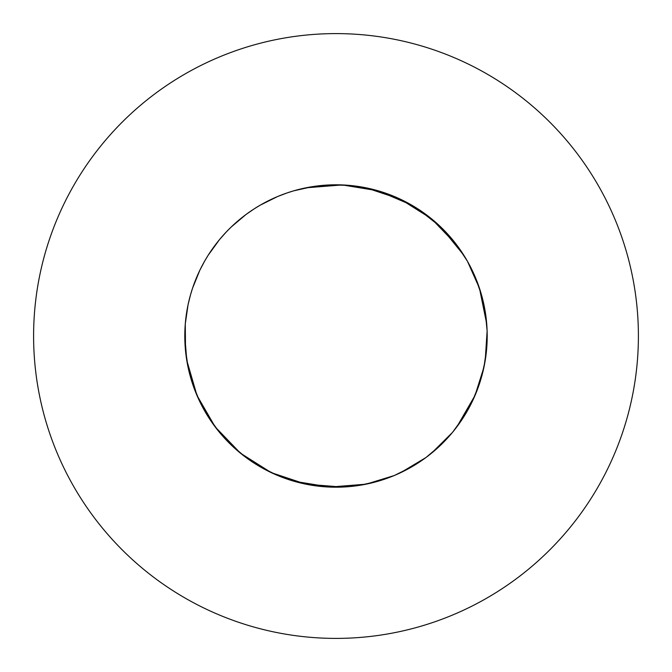<?xml version="1.0" encoding="UTF-8"?>
<svg xmlns="http://www.w3.org/2000/svg" width="672" height="672" viewBox="0 0 672 672"><rect width="100%" height="100%" fill="white"/><g stroke="black" fill="none" stroke-linecap="round" stroke-linejoin="round"><path stroke-width="1.01" d="M348.365 486.696L342.25 487.074L305.911 484.176L271.328 472.668L240.5 453.222L215.216 426.955L196.963 395.413L186.782 360.41L184.8 336A151.2 151.2 0 0 0 336 487.2A151.2 151.2 0 0 0 487.2 336A151.2 151.2 0 0 0 336 184.8A151.2 151.2 0 0 0 184.8 336L185.279 348.012L188.051 367.164L185.548 351.011M638.4 336A302.4 302.4 0 0 0 336 33.6A302.4 302.4 0 0 0 33.6 336A302.4 302.4 0 0 0 336 638.4A302.4 302.4 0 0 0 638.4 336M366.089 187.824L400.672 199.332L431.5 218.778L456.893 245.196M184.8 336.269L185.279 348.012L188.051 367.164L185.279 348.012L184.8 336L186.782 360.41L190.487 377.076L188.076 367.298M188.068 367.256L192.528 383.729L199.802 401.671L196.963 395.413L190.512 377.16L192.528 383.729L199.802 401.671L196.963 395.413L190.512 377.16L192.528 383.729L199.802 401.671M199.844 401.747L208.118 416.674L219.475 432.356L215.216 426.955L204.59 410.785L208.118 416.674L219.475 432.356L215.216 426.955L204.59 410.785L208.118 416.674L219.475 432.356M219.534 432.424L226.212 439.958M226.304 440.059L231.143 444.94L245.927 457.439L240.5 453.222L226.304 440.059L231.143 444.94L245.927 457.439L240.5 453.222L226.304 440.059L231.143 444.94L245.927 457.439M245.994 457.498L260.266 466.864L277.603 475.465L271.328 472.668L254.394 463.285L260.266 466.864L277.603 475.465L271.328 472.668L254.394 463.285L260.266 466.864L277.603 475.465M277.687 475.499L287.095 479.077M287.23 479.119L293.782 481.186L312.682 485.394L305.911 484.176L287.23 479.119L293.782 481.186L312.682 485.394L305.911 484.176L287.23 479.119L293.782 481.186L329.75 487.074L366.089 484.176L394.271 475.524L384.863 479.086L394.271 475.524M322.896 486.629L342.25 487.074L349.104 486.629L342.25 487.074L322.896 486.629L329.75 487.074L349.104 486.629L329.75 487.074L312.766 485.402L322.762 486.62M349.196 486.62L359.192 485.411L349.196 486.62M359.318 485.394L366.089 484.176L384.77 479.119L378.218 481.186L359.318 485.394L366.089 484.176L384.77 479.119L378.218 481.186L359.318 485.394M394.397 475.465L400.672 472.668L417.606 463.285L411.734 466.864L394.397 475.465L400.672 472.668L417.606 463.285L411.734 466.864L394.397 475.465L400.672 472.668L425.964 457.523L417.682 463.235L425.964 457.523M426.073 457.439L431.5 453.222L445.696 440.059L440.857 444.94L426.073 457.439L431.5 453.222L445.696 440.059L440.857 444.94L426.073 457.439L431.5 453.222L452.432 432.457L445.763 439.992L452.432 432.457M452.525 432.356L456.784 426.955L467.41 410.785L463.882 416.674L452.525 432.356L456.784 426.955L467.41 410.785L463.882 416.674L452.525 432.356L456.784 426.955L475.037 395.413L483.924 367.298L481.513 377.076L485.218 360.41L487.116 341.149L486.721 348.012L483.949 367.164L485.218 360.41L487.116 341.149M472.198 401.671L479.472 383.729L481.488 377.16L479.472 383.729L472.198 401.671L475.037 395.413L481.488 377.16L475.037 395.413L467.46 410.701L472.139 401.789M487.116 330.994L487.116 341.057L487.116 330.994L485.218 360.41L483.949 367.164L486.721 348.012L487.2 336M483.949 304.836L486.721 323.988L487.116 330.851L486.721 323.988L483.949 304.836L485.218 311.59L487.116 330.851L486.721 323.988L479.472 288.271L467.477 261.332L472.156 270.253L467.477 261.332M483.932 304.744L481.53 294.974L483.932 304.744M481.488 294.84L479.472 288.271L472.198 270.329L475.037 276.587L481.488 294.84L479.472 288.271L472.198 270.329M452.525 239.644L463.882 255.326L467.41 261.215L463.882 255.326L452.525 239.644L456.784 245.045L467.41 261.215L463.882 255.326L440.857 227.06L417.724 208.79L426.006 214.502L417.724 208.79M452.466 239.576L445.788 232.042L452.466 239.576M445.696 231.941L440.857 227.06L426.073 214.561L431.5 218.778L445.696 231.941L440.857 227.06L426.073 214.561M394.397 196.535L411.734 205.136L417.606 208.715L411.734 205.136L394.397 196.535L400.672 199.332L417.606 208.715L411.734 205.136L378.218 190.814L359.318 186.606L366.089 187.824L384.77 192.881M359.234 186.598L349.238 185.38L378.218 190.814L394.313 196.501L378.218 190.814L342.25 184.926L305.911 187.824L312.682 186.606L305.911 187.824M483.932 367.256L481.53 377.026L483.932 367.256M472.156 401.747L467.477 410.668L472.156 401.747M452.466 432.424L445.788 439.958L452.466 432.424M426.006 457.498L417.724 463.21L426.006 457.498M394.313 475.499L384.905 479.077L394.313 475.499M359.234 485.402L349.238 486.62L359.234 485.402M322.804 486.62L312.808 485.411L322.804 486.62M287.137 479.086L277.729 475.524L287.137 479.086M254.318 463.235L246.036 457.523L254.318 463.235M226.237 439.992L219.568 432.457L226.237 439.992M204.54 410.701L199.861 401.789L204.54 410.701M185.522 350.725L185.279 323.988L188.051 304.836M188.068 304.744L190.47 294.974M190.512 294.84L192.528 288.271L199.802 270.329M199.844 270.253L204.523 261.332M204.59 261.215L208.118 255.326L219.475 239.644M219.534 239.576L226.212 232.042M226.304 231.941L231.143 227.06L245.927 214.561M245.994 214.502L254.276 208.79M254.394 208.715L260.266 205.136L277.603 196.535M277.687 196.501L287.095 192.923M287.23 192.881L293.782 190.814L312.682 186.606M312.766 186.598L322.762 185.38M322.896 185.371L329.75 184.926L349.104 185.371L342.25 184.926L322.896 185.371M349.196 185.38L359.192 186.589M384.863 192.914L394.271 196.476M417.682 208.765L425.964 214.477M445.763 232.008L452.432 239.543M467.46 261.299L472.139 270.211M481.513 294.924L483.924 304.702M487.116 330.943L487.116 341.006M322.804 185.38L312.808 186.589L342.25 184.926L349.104 185.371"/></g></svg>
